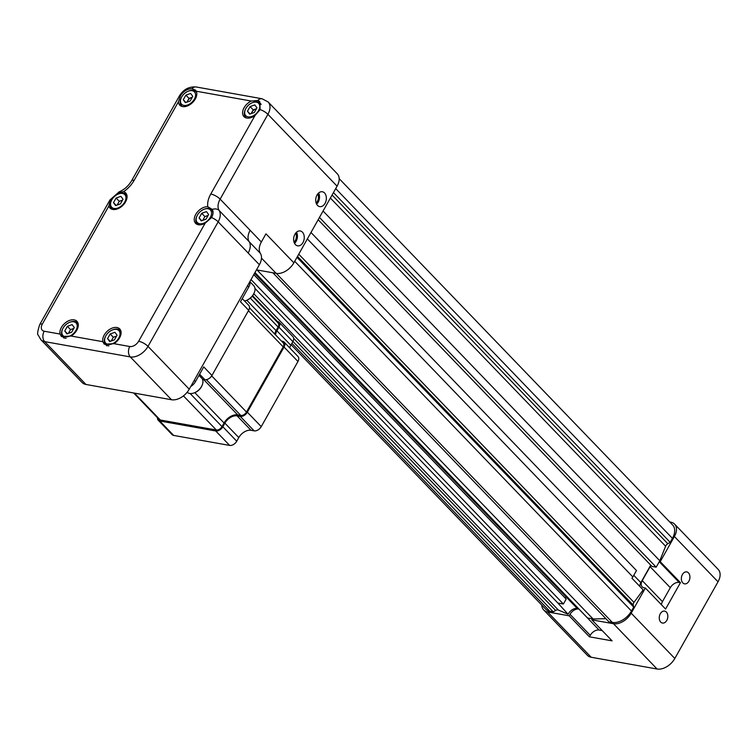 <?xml version="1.0" encoding="UTF-8"?>
<svg xmlns="http://www.w3.org/2000/svg" width="756" height="756" viewBox="0 0 756 756"><rect width="100%" height="100%" fill="white"/><g stroke="black" fill="none" stroke-linecap="round" stroke-linejoin="round"><path stroke-width="1.13" d="M249.886 281.572A9.063 5.821 136.1 0 1 248.752 287.044L240.465 301.767L248.677 310.291L211.954 375.458A6.039 3.884 136.1 0 1 204.876 379.673L199.631 374.229M211.954 375.458L203.742 366.925L195.445 381.648A9.063 5.821 136.1 0 1 190.777 386.486M202.438 379.238L204.876 379.673M242.251 298.592L248.743 305.339A6.039 3.884 136.1 0 1 248.677 310.291M249.489 307.834L283.273 342.912A4.848 3.118 136.1 0 1 283.216 346.891L246.494 412.048A4.848 3.118 136.1 0 1 240.805 415.441L237.686 414.883A11.633 7.475 -43.9 0 0 224.05 422.991L221.999 426.62A4.848 3.118 136.1 0 1 216.31 430.003L160.3 420.005A4.848 3.118 136.1 0 1 159.062 419.372L133.651 392.978M252.287 296.172L278.17 323.058A4.848 3.118 136.1 0 1 278.113 327.036L276.072 330.665A11.633 7.475 -43.9 0 0 274.721 334.039M281.534 341.107L282.583 341.296A6.039 3.884 136.1 0 1 284.124 342.09A6.039 3.884 136.1 0 1 284.058 347.042L247.335 412.2A6.039 3.884 136.1 0 1 240.257 416.414L237.138 415.866A10.442 6.709 136.1 0 0 224.891 423.143L222.85 426.771A6.039 3.884 136.1 0 1 215.762 430.986L159.752 420.988A6.039 3.884 136.1 0 1 158.202 420.194A6.039 3.884 136.1 0 1 157.456 417.699M275.524 334.861A10.442 6.709 136.1 0 1 276.913 330.816L278.955 327.187A6.039 3.884 136.1 0 0 279.03 322.236A6.039 3.884 136.1 0 0 277.48 321.442L276.441 321.253M247.335 412.2L261.236 426.639L297.959 361.481L284.058 347.042M261.236 426.639A6.039 3.884 136.1 0 1 254.148 430.854L240.257 416.414M222.85 426.771L236.741 441.211L238.792 437.582A10.442 6.709 136.1 0 1 251.039 430.296L254.148 430.854M236.741 441.211A6.039 3.884 136.1 0 1 229.663 445.426L215.762 430.986M159.752 420.988L173.653 435.418L229.663 445.426M173.653 435.418A6.039 3.884 136.1 0 1 172.103 434.634L158.202 420.194M279.03 322.236L292.931 336.666A6.039 3.884 136.1 0 1 292.855 341.627L278.955 327.187M289.709 347.883A10.442 6.709 136.1 0 1 290.814 345.246L292.855 341.627M284.124 342.09L298.025 356.52A6.039 3.884 136.1 0 1 297.959 361.481M198.998 375.354L201.672 378.132A10.111 6.502 136.1 0 1 202.126 385.258L201.852 385.9A8.921 5.736 136.1 0 1 194.859 392.629L194.207 392.884A10.111 6.502 136.1 0 1 187.176 392.222M202.126 385.258A10.111 6.502 136.1 0 1 194.207 392.884M249.924 281.742L253.742 285.711A10.111 6.502 136.1 0 1 254.205 292.837L253.931 293.479A8.921 5.736 136.1 0 1 246.938 300.208L246.286 300.463A10.111 6.502 136.1 0 1 244.547 300.973M254.205 292.837A10.111 6.502 136.1 0 1 246.286 300.463M291.107 344.727L545.671 609.128A16.311 10.48 -43.9 0 0 549.848 611.254L553.269 611.869L292.941 341.485M254.98 288.442L557.871 603.033L568.115 614.269L558.363 610.035A3.629 2.334 -43.9 0 0 555.632 610.461L553.269 611.869M557.871 603.033L563.39 604.016L566.168 599.083L253.799 274.645M251.02 279.578L563.39 604.016M565.261 598.147L566.017 596.815L254.545 273.313M578.633 608.722L577.253 608.476L566.017 596.815M254.97 272.566L587.554 617.992L593.073 618.975L605.887 618.673M257.031 269.958L593.073 618.975M272.869 272.784L608.911 621.81L612.332 622.415L276.29 273.398M296.985 257.324L633.708 607.059L631.458 611.037A16.311 10.48 136.1 0 1 612.332 622.415M307.361 238.905L632.857 576.96L631.931 578.227L643.158 589.897L633.982 602.381A3.629 2.334 -43.9 0 0 633.216 605.14L633.708 607.059M632.857 576.96L636.476 570.544L310.981 232.479M650.727 565.148L640.861 582.659L633.783 575.307M318.163 219.741L651.946 566.414L656.18 567.17L659.799 560.744L665.62 546.238A3.629 2.334 136.1 0 1 667.813 543.734L670.185 542.326L672.424 538.338A16.311 10.48 -43.9 0 0 672.623 524.966L339.17 178.643M319.457 217.444L656.18 567.17M323.077 211.018L659.799 560.744M333.453 192.591L670.185 542.326M541.797 605.102A15.101 9.705 -43.9 0 0 543.706 609.969A15.101 9.705 -43.9 0 0 547.571 611.944L569.183 615.809L570.024 614.316A7.551 4.857 136.1 0 1 578.888 609.043L578.945 609.053M568.115 614.269A7.551 4.857 136.1 0 1 577.253 608.476M592.43 618.862L591.872 619.863L613.485 623.719A15.101 9.705 -43.9 0 0 631.194 613.182L674.815 658.485A15.101 9.705 136.1 0 1 657.096 669.022L613.485 623.719M661.434 604.724A7.551 4.857 136.1 0 1 662.454 601.625L670.317 587.686L650.094 566.688L642.241 580.627A7.551 4.857 136.1 0 0 642.146 586.817A7.551 4.857 136.1 0 0 644.084 587.809L645.369 588.036L631.194 613.182M650.094 566.688A7.551 4.857 136.1 0 1 650.954 565.393M639.812 586.42A7.551 4.857 136.1 0 1 640.861 582.659M659.383 561.491L660.234 561.651L674.399 536.505A15.101 9.705 -43.9 0 0 674.579 524.116A15.101 9.705 -43.9 0 0 670.714 522.141L669.731 521.971M547.571 611.944L591.192 657.247A15.101 9.705 136.1 0 1 587.327 655.272L543.706 609.969M591.192 657.247L657.096 669.022M602.211 630.598L599.102 630.05A7.551 4.857 136.1 0 0 590.247 635.314L589.406 636.807L612.086 640.861L591.872 619.863M589.406 636.807L569.183 615.809M666.773 620.43A6.067 4.215 100.1 0 0 664.618 611.103A6.067 4.215 100.1 0 0 659.393 616.338A6.067 4.215 100.1 0 0 662.483 623.057A6.067 4.215 100.1 0 0 666.773 620.43M688.867 581.222A6.067 4.215 100.1 0 0 686.703 571.895A6.067 4.215 100.1 0 0 681.487 577.13A6.067 4.215 100.1 0 0 684.567 583.849A6.067 4.215 100.1 0 0 688.867 581.222M674.579 524.116L718.2 569.419A15.101 9.705 136.1 0 1 718.02 581.799L674.815 658.485M670.317 587.686A7.551 4.857 136.1 0 1 679.172 582.422L680.457 582.649L660.234 561.651M680.457 582.649L665.582 609.034L645.369 588.036M294.037 242.156A6.067 4.215 100.1 0 0 295.322 240.521A6.067 4.215 100.1 0 0 295.643 233.169M316.121 202.948A6.067 4.215 100.1 0 0 317.416 201.323A6.067 4.215 100.1 0 0 317.728 193.961M294.528 243.347A7.551 5.245 100.1 0 0 296.116 241.344A7.551 5.245 100.1 0 0 296.513 232.224M316.622 204.139A7.551 5.245 100.1 0 0 318.2 202.136A7.551 5.245 100.1 0 0 318.607 193.016M302.958 242.563A7.551 5.245 100.1 0 0 300.274 230.967A7.551 5.245 100.1 0 0 293.791 237.478A7.551 5.245 100.1 0 0 297.618 245.832A7.551 5.245 100.1 0 0 302.958 242.563M325.052 203.355A7.551 5.245 100.1 0 0 322.368 191.759A7.551 5.245 100.1 0 0 315.876 198.27A7.551 5.245 100.1 0 0 319.712 206.624A7.551 5.245 100.1 0 0 325.052 203.355M260.159 109.611L259.733 101.654L257.815 100.482L251.294 101.049A10.877 6.993 -43.9 0 0 244.084 107.711A10.877 6.993 -43.9 0 0 243.961 116.622A10.877 6.993 -43.9 0 0 255.008 115.507L260.159 109.611A7.551 2.448 29.4 0 1 267.917 114.317A15.101 9.705 136.1 0 0 268.096 101.937L337.261 173.767A15.101 9.705 136.1 0 1 337.081 186.156L293.876 262.833A15.101 9.705 136.1 0 1 276.167 273.37L256.492 269.854M293.876 262.833L265.951 233.831L261.349 242.005L250.141 230.306A15.101 9.705 -43.9 0 0 249.159 241.655A15.101 9.705 136.1 0 1 248.176 253.014L248.157 253.052A15.101 9.705 -43.9 0 0 248.176 253.014L218.163 221.848L148.006 346.371L189.246 389.198A15.101 9.705 136.1 0 1 171.527 399.744L85.938 384.454A15.101 9.705 136.1 0 1 82.073 382.479L40.824 339.642A15.101 9.705 136.1 0 0 44.689 341.618L85.938 384.454M261.349 242.005A15.101 9.705 -43.9 0 0 260.366 253.364A15.101 9.705 136.1 0 1 259.384 264.723L189.246 389.198M205.159 223.19L211.567 217.567C213.286 214.345 213.513 211.614 212.256 209.403L207.768 206.738A10.877 6.993 -43.9 0 0 195.738 214.411A10.877 6.993 -43.9 0 0 195.615 223.332A10.877 6.993 -43.9 0 0 205.159 223.19L138.641 341.249A7.551 2.448 29.4 0 1 148.006 346.371A15.101 9.705 136.1 0 1 130.287 356.908L44.689 341.618A7.551 5.245 -79.9 0 1 44.188 331.222L60.045 334.058L61.453 336.562L71.13 336.042A10.877 6.993 -43.9 0 0 76.923 321.281A10.877 6.993 -43.9 0 0 61.387 327.452A10.877 6.993 -43.9 0 0 60.045 334.058M102.844 341.703L104.252 344.207L113.929 343.678A10.877 6.993 -43.9 0 0 119.722 328.926A10.877 6.993 -43.9 0 0 104.186 335.088A10.877 6.993 -43.9 0 0 102.844 341.703L71.13 336.042M110.565 199.527L108.864 205.991A10.877 6.993 -43.9 0 0 110.017 208.042A10.877 6.993 -43.9 0 0 122.699 205.537A10.877 6.993 -43.9 0 0 125.685 192.96A10.877 6.993 -43.9 0 0 123.578 191.703L118.352 192.629L110.565 199.527A7.551 2.448 29.4 0 0 109.941 199.981L39.775 324.504A7.551 2.448 29.4 0 1 42.345 324.05A7.551 4.857 -43.9 0 0 44.188 331.222M180.646 95.407L178.397 101.824A10.877 6.993 -43.9 0 0 179.767 105.16A10.877 6.993 -43.9 0 0 191.646 103.374A10.877 6.993 -43.9 0 0 196.229 91.211L195.473 90.125L191.911 88.717C187.535 88.745 183.784 90.975 180.646 95.407A7.551 2.448 29.4 0 0 179.38 95.974L131.591 180.788A7.551 2.448 29.4 0 1 134.162 180.325A22.652 14.562 136.1 0 1 123.578 191.703M198.478 224.768A10.111 6.502 136.1 0 1 197.108 223.814A10.111 6.502 136.1 0 1 196.645 216.689L196.891 216.14A9.1 5.85 136.1 0 1 204.016 209.28A9.1 5.85 136.1 0 1 211.217 215.28A9.1 5.85 136.1 0 1 199.631 223.748A9.1 5.85 136.1 0 1 196.891 216.14M204.016 209.28L204.574 209.062A10.111 6.502 136.1 0 1 211.671 209.79A10.111 6.502 136.1 0 1 212.927 213.891M108.911 345.879A10.111 6.502 136.1 0 1 108.155 345.794A10.111 6.502 136.1 0 1 105.566 344.471A10.111 6.502 136.1 0 1 105.112 337.346L105.349 336.807A9.1 5.85 136.1 0 1 112.474 329.937A9.1 5.85 136.1 0 1 119.675 335.947A9.1 5.85 136.1 0 1 108.089 344.405A9.1 5.85 136.1 0 1 105.349 336.807M112.474 329.937L113.031 329.72A10.111 6.502 136.1 0 1 120.128 330.457A10.111 6.502 136.1 0 1 121.064 331.931M66.122 338.234A10.111 6.502 136.1 0 1 65.356 338.149A10.111 6.502 136.1 0 1 62.776 336.826A10.111 6.502 136.1 0 1 62.313 329.71L62.55 329.162A9.1 5.85 136.1 0 1 69.675 322.292A9.1 5.85 136.1 0 1 76.876 328.302A9.1 5.85 136.1 0 1 65.29 336.76A9.1 5.85 136.1 0 1 62.55 329.162M69.675 322.292L70.232 322.084A10.111 6.502 136.1 0 1 77.329 322.812A10.111 6.502 136.1 0 1 78.265 324.286M112.88 209.478A10.111 6.502 136.1 0 1 111.51 208.524A10.111 6.502 136.1 0 1 111.056 201.398L111.293 200.86A9.1 5.85 136.1 0 1 118.418 193.99A9.1 5.85 136.1 0 1 125.619 200A9.1 5.85 136.1 0 1 114.033 208.458A9.1 5.85 136.1 0 1 111.293 200.86M118.418 193.99L118.975 193.772A10.111 6.502 136.1 0 1 126.072 194.509A10.111 6.502 136.1 0 1 127.027 196.031M181.185 97.959A8.921 5.736 -43.9 0 0 185.778 105.434A8.921 5.736 -43.9 0 0 195.473 96.097A8.921 5.736 -43.9 0 0 188.178 91.23A8.921 5.736 -43.9 0 0 181.695 96.929A8.921 5.736 -43.9 0 0 181.185 97.959L180.911 98.601A10.111 6.502 -43.9 0 0 181.364 105.727A10.111 6.502 -43.9 0 0 182.536 106.577M196.74 92.903A10.111 6.502 -43.9 0 0 195.927 91.703A10.111 6.502 -43.9 0 0 188.83 90.975L188.178 91.23M245.379 109.422A8.921 5.736 -43.9 0 0 249.971 116.897A8.921 5.736 -43.9 0 0 259.677 107.56A8.921 5.736 -43.9 0 0 252.372 102.693A8.921 5.736 -43.9 0 0 245.898 108.391A8.921 5.736 -43.9 0 0 245.379 109.422L245.105 110.064A10.111 6.502 -43.9 0 0 245.568 117.189A10.111 6.502 -43.9 0 0 246.73 118.04M261.056 104.649A10.111 6.502 -43.9 0 0 260.13 103.166A10.111 6.502 -43.9 0 0 253.024 102.438L252.372 102.693M206.001 219.183L208.609 214.543L206.464 211.614L201.71 213.315L199.102 217.945L201.247 220.884L206.001 219.183M114.458 339.841L117.067 335.201L114.921 332.271L110.168 333.972L107.56 338.603L109.705 341.542L114.458 339.841M71.659 332.196L74.268 327.565L72.132 324.626L67.369 326.327L64.761 330.967L66.906 333.897L71.659 332.196M120.402 203.893L123.011 199.253L120.865 196.324L116.112 198.025L113.504 202.665L115.649 205.594L120.402 203.893M185.409 102.674L183.273 99.754L185.881 95.133L190.625 93.432L192.761 96.362L190.153 100.983L185.409 102.674M249.612 114.147L247.467 111.217L250.075 106.596L254.819 104.904L256.955 107.824L254.356 112.446L249.612 114.147M201.748 220.705L199.102 217.945M208.108 215.432L204.867 216.594L202.759 220.336M204.867 216.594L201.71 213.315M110.206 341.362L107.56 338.603M116.566 336.099L113.324 337.252L111.217 341.003M113.324 337.252L110.168 333.972M67.407 333.717L64.761 330.967M73.767 328.454L70.535 329.607L68.418 333.358M70.535 329.607L67.369 326.327M116.15 205.415L113.504 202.665M122.51 200.151L119.278 201.304L117.161 205.056M119.278 201.304L116.112 198.025M185.919 102.495L183.273 99.754M185.881 95.133L189.038 98.412L186.94 102.136M189.038 98.412L192.251 97.259M250.113 113.967L247.467 111.217M250.075 106.596L253.232 109.875L251.143 113.598M253.232 109.875L256.445 108.732M192.204 97.354A4.857 3.118 -43.9 0 0 191.41 97.562A4.857 3.118 -43.9 0 0 187.734 100.718A4.857 3.118 -43.9 0 0 187.195 102.041M256.397 108.817A4.857 3.118 -43.9 0 0 255.604 109.025A4.857 3.118 -43.9 0 0 251.937 112.19A4.857 3.118 -43.9 0 0 251.389 113.504M248.752 287.044L247.524 285.768M194.216 380.372L195.445 381.648M240.805 415.441L206.36 379.663M237.686 414.883L203.562 379.436M246.494 412.048L211.689 375.902M283.216 346.891L248.422 310.754M276.072 330.665L246.796 300.264M278.113 327.036L250.33 298.176M160.3 420.005L134.407 393.111M216.31 430.003L183.443 395.87M221.999 426.62L190.153 393.536M224.05 422.991L194.821 392.647M276.913 330.816L290.814 345.246M237.138 415.866L251.039 430.296M224.891 423.143L238.792 437.582M549.848 611.254L291.892 343.337M252.617 295.738L277.339 321.413M293.678 338.386L555.632 610.461M253.818 293.725L558.363 610.035M631.458 611.037L294.736 261.311M297.486 256.435L633.216 605.14M298.752 254.196L633.982 602.381M330.381 198.053L665.62 546.238M332.082 195.029L667.813 543.734M672.424 538.338L335.702 188.613M590.247 635.314L570.024 614.316M599.102 630.05L578.888 609.043M718.02 581.799L674.399 536.505M662.454 601.625L642.241 580.627M679.172 582.422L659.251 561.727M261.463 258.108L276.167 273.37M207.768 206.738A22.652 14.562 136.1 0 1 210.773 194.008A7.551 2.448 29.4 0 1 220.128 199.13L267.917 114.317L337.081 186.156M249.159 241.655L219.145 210.489A15.101 9.705 -43.9 0 1 220.128 199.13L250.141 230.306M260.366 253.364L249.263 241.826M259.384 264.723L248.157 253.052M171.527 399.744L130.287 356.908A7.551 5.245 -79.9 0 1 129.786 346.513A7.551 4.857 -43.9 0 0 138.641 341.249M212.256 209.403A7.551 5.736 -32.1 0 1 219.145 210.489A15.101 9.705 136.1 0 1 218.163 221.848A7.551 2.448 29.4 0 0 211.567 217.567M113.929 343.678L129.786 346.513M108.864 205.991L42.345 324.05M178.397 101.824L134.162 180.325M191.911 88.717A7.551 5.245 -79.9 0 1 196.144 86.978C189 86.43 183.415 89.425 179.38 95.974M257.815 100.482A7.551 5.245 -79.9 0 1 262.058 98.752L196.144 86.978M251.294 101.049L196.229 91.211M210.773 194.008L255.008 115.507M131.591 180.788C128.492 185.948 124.343 189.652 119.127 191.882A7.551 3.09 68.2 0 0 118.352 192.629M39.775 324.504C37.602 331.1 37.082 334.634 38.216 335.106L40.824 339.642M268.096 101.937L262.058 98.752M119.127 191.882L109.941 199.981M197.108 223.814L197.911 224.645M211.671 209.79L212.927 211.094M105.566 344.471L106.804 345.757M120.128 330.457L120.96 331.317M62.776 336.826L64.005 338.112M77.329 322.812L78.161 323.672M111.51 208.524L112.313 209.355M126.072 194.509L126.923 195.388M196.664 92.468L195.927 91.703M182.101 106.483L181.364 105.727M260.952 104.026L260.13 103.166M246.295 117.955L245.568 117.189"/></g></svg>
